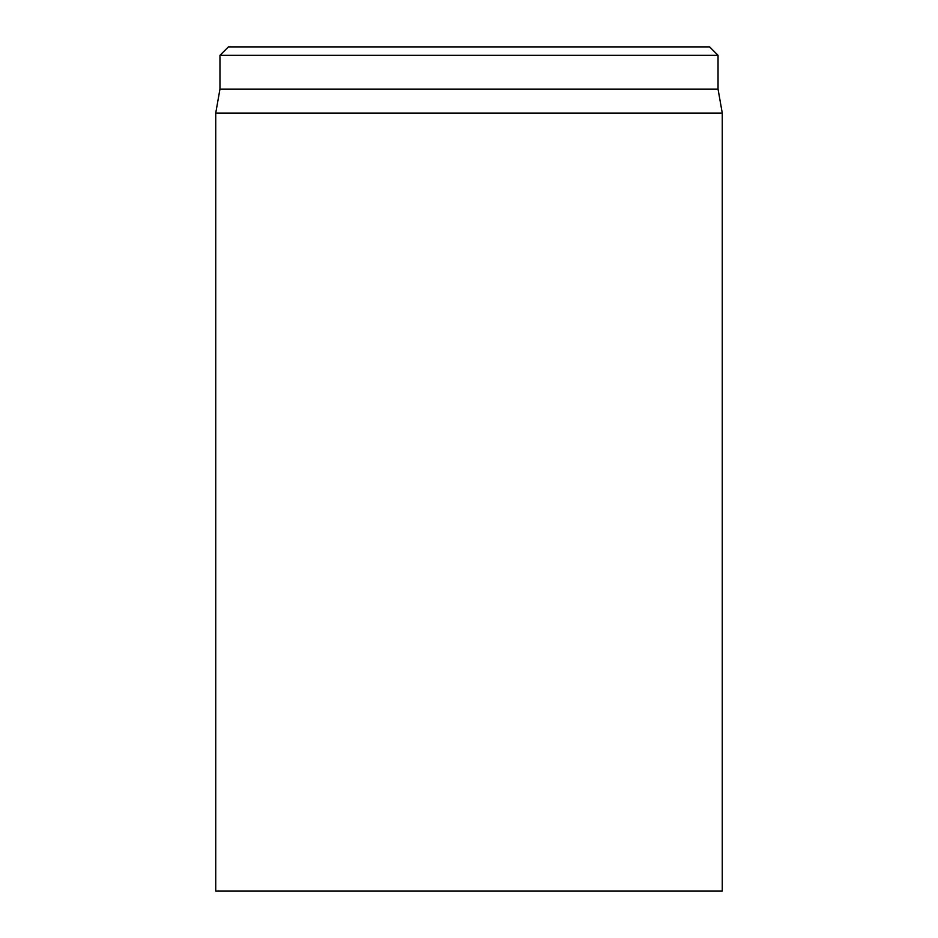 <?xml version="1.0" encoding="UTF-8"?>
<svg xmlns="http://www.w3.org/2000/svg" width="938" height="938" viewBox="0 0 938 938"><rect width="100%" height="100%" fill="white"/><g stroke="black" fill="none" stroke-linecap="round" stroke-linejoin="round"><path stroke-width="1.41" d="M215.74 113.052L215.74 891.1L722.26 891.1L722.26 113.052L215.74 113.052L219.961 89.11L718.039 89.11L718.039 55.342L709.597 46.9L228.403 46.9L219.961 55.342L718.039 55.342M219.961 89.11L219.961 55.342M718.039 89.11L722.26 113.052"/></g></svg>
